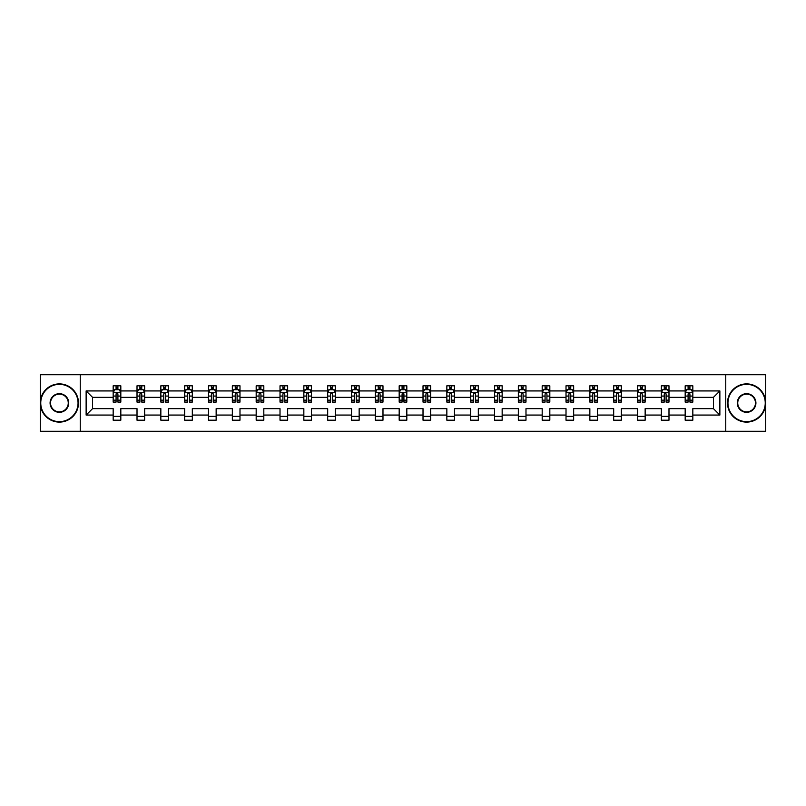 <?xml version="1.0" encoding="UTF-8"?>
<svg xmlns="http://www.w3.org/2000/svg" width="806" height="806" viewBox="0 0 806 806"><rect width="100%" height="100%" fill="white"/><g stroke="black" fill="none" stroke-linecap="round" stroke-linejoin="round"><path stroke-width="1.21" d="M725.753 431.26L765.7 431.26L765.7 374.74L725.753 374.74L725.753 431.26L80.247 431.26L80.247 374.74L40.3 374.74L40.3 431.26L80.247 431.26M692.828 415.07L692.828 408.652L713.451 408.652L719.869 415.07L692.828 415.07L692.828 420.188L685.181 420.188L685.181 415.07L668.99 415.07L668.99 420.188L661.353 420.188L661.353 415.07L645.153 415.07L645.153 420.188L637.516 420.188L637.516 415.07L621.325 415.07L621.325 420.188L613.688 420.188L613.688 415.07L597.488 415.07L597.488 420.188L589.851 420.188L589.851 415.07L573.66 415.07L573.66 420.188L566.014 420.188L566.014 415.07L549.823 415.07L549.823 420.188L542.186 420.188L542.186 415.07L525.986 415.07L525.986 420.188L518.349 420.188L518.349 415.07L502.158 415.07L502.158 420.188L494.511 420.188L494.511 415.07L478.321 415.07L478.321 420.188L470.684 420.188L470.684 415.07L454.483 415.07L454.483 420.188L446.846 420.188L446.846 415.07L430.656 415.07L430.656 420.188L423.019 420.188L423.019 415.07L406.818 415.07L406.818 420.188L399.182 420.188L399.182 415.07L382.981 415.07L382.981 420.188L375.344 420.188L375.344 415.07L359.154 415.07L359.154 420.188L351.517 420.188L351.517 415.07L335.316 415.07L335.316 420.188L327.679 420.188L327.679 415.07L311.489 415.07L311.489 420.188L303.842 420.188L303.842 415.07L287.651 415.07L287.651 420.188L280.014 420.188L280.014 415.07L263.814 415.07L263.814 420.188L256.177 420.188L256.177 415.07L239.987 415.07L239.987 420.188L232.34 420.188L232.34 415.07L216.149 415.07L216.149 420.188L208.512 420.188L208.512 415.07L192.312 415.07L192.312 420.188L184.675 420.188L184.675 415.07L168.484 415.07L168.484 420.188L160.847 420.188L160.847 415.07L144.647 415.07L144.647 420.188L137.01 420.188L137.01 415.07L120.819 415.07L120.819 420.188L113.172 420.188L113.172 415.07L86.131 415.07L86.131 390.93L113.172 390.93L113.172 385.812L120.819 385.812L120.819 390.93L137.01 390.93L137.01 385.812L144.647 385.812L144.647 390.93L160.847 390.93L160.847 385.812L168.484 385.812L168.484 390.93L184.675 390.93L184.675 385.812L192.312 385.812L192.312 390.93L208.512 390.93L208.512 385.812L216.149 385.812L216.149 390.93L232.34 390.93L232.34 385.812L239.987 385.812L239.987 390.93L256.177 390.93L256.177 385.812L263.814 385.812L263.814 390.93L280.014 390.93L280.014 385.812L287.651 385.812L287.651 390.93L303.842 390.93L303.842 385.812L311.489 385.812L311.489 390.93L327.679 390.93L327.679 385.812L335.316 385.812L335.316 390.93L351.517 390.93L351.517 385.812L359.154 385.812L359.154 390.93L375.344 390.93L375.344 385.812L382.981 385.812L382.981 390.93L399.182 390.93L399.182 385.812L406.818 385.812L406.818 390.93L423.019 390.93L423.019 385.812L430.656 385.812L430.656 390.93L446.846 390.93L446.846 385.812L454.483 385.812L454.483 390.93L470.684 390.93L470.684 385.812L478.321 385.812L478.321 390.93L494.511 390.93L494.511 385.812L502.158 385.812L502.158 390.93L518.349 390.93L518.349 385.812L525.986 385.812L525.986 390.93L542.186 390.93L542.186 385.812L549.823 385.812L549.823 390.93L566.014 390.93L566.014 385.812L573.66 385.812L573.66 390.93L589.851 390.93L589.851 385.812L597.488 385.812L597.488 390.93L613.688 390.93L613.688 385.812L621.325 385.812L621.325 390.93L637.516 390.93L637.516 385.812L645.153 385.812L645.153 390.93L661.353 390.93L661.353 385.812L668.99 385.812L668.99 390.93L685.181 390.93L685.181 385.812L692.828 385.812L692.828 390.93L719.869 390.93L719.869 415.07M725.753 374.74L80.247 374.74M685.181 390.93L685.181 397.348L668.99 397.348L668.99 390.93M668.99 415.07L668.99 408.652L685.181 408.652L685.181 415.07M661.353 390.93L661.353 397.348L645.153 397.348L645.153 390.93M645.153 415.07L645.153 408.652L661.353 408.652L661.353 415.07M637.516 390.93L637.516 397.348L621.325 397.348L621.325 390.93M621.325 415.07L621.325 408.652L637.516 408.652L637.516 415.07M613.688 390.93L613.688 397.348L597.488 397.348L597.488 390.93M597.488 415.07L597.488 408.652L613.688 408.652L613.688 415.07M589.851 390.93L589.851 397.348L573.66 397.348L573.66 390.93M573.66 415.07L573.66 408.652L589.851 408.652L589.851 415.07M566.014 390.93L566.014 397.348L549.823 397.348L549.823 390.93M549.823 415.07L549.823 408.652L566.014 408.652L566.014 415.07M542.186 390.93L542.186 397.348L525.986 397.348L525.986 390.93M525.986 415.07L525.986 408.652L542.186 408.652L542.186 415.07M518.349 390.93L518.349 397.348L502.158 397.348L502.158 390.93M502.158 415.07L502.158 408.652L518.349 408.652L518.349 415.07M494.511 390.93L494.511 397.348L478.321 397.348L478.321 390.93M478.321 415.07L478.321 408.652L494.511 408.652L494.511 415.07M470.684 390.93L470.684 397.348L454.483 397.348L454.483 390.93M454.483 415.07L454.483 408.652L470.684 408.652L470.684 415.07M446.846 390.93L446.846 397.348L430.656 397.348L430.656 390.93M430.656 415.07L430.656 408.652L446.846 408.652L446.846 415.07M423.019 390.93L423.019 397.348L406.818 397.348L406.818 390.93M406.818 415.07L406.818 408.652L423.019 408.652L423.019 415.07M399.182 390.93L399.182 397.348L382.981 397.348L382.981 390.93M382.981 415.07L382.981 408.652L399.182 408.652L399.182 415.07M375.344 390.93L375.344 397.348L359.154 397.348L359.154 390.93M359.154 415.07L359.154 408.652L375.344 408.652L375.344 415.07M351.517 390.93L351.517 397.348L335.316 397.348L335.316 390.93M335.316 415.07L335.316 408.652L351.517 408.652L351.517 415.07M327.679 390.93L327.679 397.348L311.489 397.348L311.489 390.93M311.489 415.07L311.489 408.652L327.679 408.652L327.679 415.07M303.842 390.93L303.842 397.348L287.651 397.348L287.651 390.93M287.651 415.07L287.651 408.652L303.842 408.652L303.842 415.07M280.014 390.93L280.014 397.348L263.814 397.348L263.814 390.93M263.814 415.07L263.814 408.652L280.014 408.652L280.014 415.07M256.177 390.93L256.177 397.348L239.987 397.348L239.987 390.93M239.987 415.07L239.987 408.652L256.177 408.652L256.177 415.07M232.34 390.93L232.34 397.348L216.149 397.348L216.149 390.93M216.149 415.07L216.149 408.652L232.34 408.652L232.34 415.07M208.512 390.93L208.512 397.348L192.312 397.348L192.312 390.93M192.312 415.07L192.312 408.652L208.512 408.652L208.512 415.07M184.675 390.93L184.675 397.348L168.484 397.348L168.484 390.93M168.484 415.07L168.484 408.652L184.675 408.652L184.675 415.07M160.847 390.93L160.847 397.348L144.647 397.348L144.647 390.93M144.647 415.07L144.647 408.652L160.847 408.652L160.847 415.07M137.01 390.93L137.01 397.348L120.819 397.348L120.819 390.93M120.819 415.07L120.819 408.652L137.01 408.652L137.01 415.07M113.172 390.93L113.172 397.348L92.549 397.348L92.549 408.652L113.172 408.652L113.172 415.07M86.131 390.93L92.549 397.348M713.451 408.652L713.451 397.348L692.828 397.348L692.828 390.93M688.092 389.63L689.926 389.63M664.255 389.63L666.088 389.63M640.417 389.63L642.251 389.63M616.59 389.63L618.424 389.63M592.753 389.63L594.586 389.63M568.915 389.63L570.749 389.63M545.088 389.63L546.921 389.63M521.25 389.63L523.084 389.63M497.423 389.63L499.246 389.63M473.585 389.63L475.419 389.63M449.748 389.63L451.582 389.63M425.921 389.63L427.754 389.63M402.083 389.63L403.917 389.63M378.246 389.63L380.079 389.63M354.418 389.63L356.252 389.63M330.581 389.63L332.415 389.63M306.754 389.63L308.577 389.63M282.916 389.63L284.75 389.63M259.079 389.63L260.912 389.63M235.251 389.63L237.085 389.63M211.414 389.63L213.247 389.63M187.576 389.63L189.41 389.63M163.749 389.63L165.583 389.63M139.912 389.63L141.745 389.63M116.074 389.63L117.908 389.63M113.172 416.37L120.819 416.37M137.01 416.37L144.647 416.37M160.847 416.37L168.484 416.37M184.675 416.37L192.312 416.37M208.512 416.37L216.149 416.37M232.34 416.37L239.987 416.37M256.177 416.37L263.814 416.37M280.014 416.37L287.651 416.37M303.842 416.37L311.489 416.37M327.679 416.37L335.316 416.37M351.517 416.37L359.154 416.37M375.344 416.37L382.981 416.37M399.182 416.37L406.818 416.37M423.019 416.37L430.656 416.37M446.846 416.37L454.483 416.37M470.684 416.37L478.321 416.37M494.511 416.37L502.158 416.37M518.349 416.37L525.986 416.37M542.186 416.37L549.823 416.37M566.014 416.37L573.66 416.37M589.851 416.37L597.488 416.37M613.688 416.37L621.325 416.37M637.516 416.37L645.153 416.37M661.353 416.37L668.99 416.37M685.181 416.37L692.828 416.37M92.549 408.652L86.131 415.07M719.869 390.93L713.451 397.348M117.908 387.797L116.074 387.797M114.613 389.892L113.172 389.892L113.172 385.812L116.074 385.812L116.074 389.711M113.172 400.169L113.172 402.083L116.074 402.083L116.074 400.169L113.172 400.169L113.172 397.348M120.819 397.348L120.819 402.083L117.908 402.083L117.908 393.912C117.303 392.734 116.689 392.734 116.074 393.912L116.074 400.169M119.379 389.892L120.819 389.892L120.819 385.812L117.908 385.812L117.908 389.711M120.819 392.764L119.288 389.711L114.704 389.711L113.172 392.764M59.402 384.361A18.639 18.639 0 0 0 40.753 403A18.639 18.639 0 0 0 59.402 421.639A18.639 18.639 0 0 0 78.041 403A18.639 18.639 0 0 0 59.402 384.361M59.402 422.102A19.102 19.102 0 0 1 40.3 403A19.102 19.102 0 0 1 59.402 383.898A19.102 19.102 0 0 1 78.494 403A19.102 19.102 0 0 1 59.402 422.102M59.402 393.681A9.319 9.319 0 0 1 68.722 403A9.319 9.319 0 0 1 59.402 412.319A9.319 9.319 0 0 1 50.083 403A9.319 9.319 0 0 1 59.402 393.681M59.402 411.866A8.866 8.866 0 0 0 68.258 403A8.866 8.866 0 0 0 59.402 394.134A8.866 8.866 0 0 0 50.536 403A8.866 8.866 0 0 0 59.402 411.866M746.598 384.361A18.639 18.639 0 0 0 727.959 403A18.639 18.639 0 0 0 746.598 421.639A18.639 18.639 0 0 0 765.247 403A18.639 18.639 0 0 0 746.598 384.361M746.598 422.102A19.102 19.102 0 0 1 727.506 403A19.102 19.102 0 0 1 746.598 383.898A19.102 19.102 0 0 1 765.7 403A19.102 19.102 0 0 1 746.598 422.102M746.598 393.681A9.319 9.319 0 0 1 755.917 403A9.319 9.319 0 0 1 746.598 412.319A9.319 9.319 0 0 1 737.278 403A9.319 9.319 0 0 1 746.598 393.681M746.598 411.866A8.866 8.866 0 0 0 755.464 403A8.866 8.866 0 0 0 746.598 394.134A8.866 8.866 0 0 0 737.742 403A8.866 8.866 0 0 0 746.598 411.866M141.745 387.797L139.912 387.797M138.451 389.892L137.01 389.892L137.01 385.812L139.912 385.812L139.912 389.711M137.01 400.169L137.01 402.083L139.912 402.083L139.912 400.169L137.01 400.169L137.01 397.348M144.647 397.348L144.647 402.083L141.745 402.083L141.745 393.912C141.141 392.734 140.526 392.734 139.912 393.912L139.912 400.169M143.216 389.892L144.647 389.892L144.647 385.812L141.745 385.812L141.745 389.711M144.647 392.764L143.125 389.711L138.541 389.711L137.01 392.764M165.583 387.797L163.749 387.797M162.278 389.892L160.847 389.892L160.847 385.812L163.749 385.812L163.749 389.711M160.847 400.169L160.847 402.083L163.749 402.083L163.749 400.169L160.847 400.169L160.847 397.348M168.484 397.348L168.484 402.083L165.583 402.083L165.583 393.912C164.968 392.734 164.353 392.734 163.749 393.912L163.749 400.169M167.044 389.892L168.484 389.892L168.484 385.812L165.583 385.812L165.583 389.711M168.484 392.764L166.953 389.711L162.369 389.711L160.847 392.764M189.41 387.797L187.576 387.797M186.115 389.892L184.675 389.892L184.675 385.812L187.576 385.812L187.576 389.711M184.675 400.169L184.675 402.083L187.576 402.083L187.576 400.169L184.675 400.169L184.675 397.348M192.312 397.348L192.312 402.083L189.41 402.083L189.41 393.912C188.806 392.734 188.191 392.734 187.576 393.912L187.576 400.169M190.881 389.892L192.312 389.892L192.312 385.812L189.41 385.812L189.41 389.711M192.312 392.764L190.79 389.711L186.206 389.711L184.675 392.764M213.247 387.797L211.414 387.797M209.943 389.892L208.512 389.892L208.512 385.812L211.414 385.812L211.414 389.711M208.512 400.169L208.512 402.083L211.414 402.083L211.414 400.169L208.512 400.169L208.512 397.348M216.149 397.348L216.149 402.083L213.247 402.083L213.247 393.912C212.633 392.734 212.028 392.734 211.414 393.912L211.414 400.169M214.718 389.892L216.149 389.892L216.149 385.812L213.247 385.812L213.247 389.711M216.149 392.764L214.618 389.711L210.044 389.711L208.512 392.764M237.085 387.797L235.251 387.797M233.78 389.892L232.34 389.892L232.34 385.812L235.251 385.812L235.251 389.711M232.34 400.169L232.34 402.083L235.251 402.083L235.251 400.169L232.34 400.169L232.34 397.348M239.987 397.348L239.987 402.083L237.085 402.083L237.085 393.912C236.47 392.734 235.856 392.734 235.251 393.912L235.251 400.169M238.546 389.892L239.987 389.892L239.987 385.812L237.085 385.812L237.085 389.711M239.987 392.764L238.455 389.711L233.871 389.711L232.34 392.764M260.912 387.797L259.079 387.797M257.618 389.892L256.177 389.892L256.177 385.812L259.079 385.812L259.079 389.711M256.177 400.169L256.177 402.083L259.079 402.083L259.079 400.169L256.177 400.169L256.177 397.348M263.814 397.348L263.814 402.083L260.912 402.083L260.912 393.912C260.308 392.734 259.693 392.734 259.079 393.912L259.079 400.169M262.383 389.892L263.814 389.892L263.814 385.812L260.912 385.812L260.912 389.711M263.814 392.764L262.293 389.711L257.708 389.711L256.177 392.764M284.75 387.797L282.916 387.797M281.445 389.892L280.014 389.892L280.014 385.812L282.916 385.812L282.916 389.711M280.014 400.169L280.014 402.083L282.916 402.083L282.916 400.169L280.014 400.169L280.014 397.348M287.651 397.348L287.651 402.083L284.75 402.083L284.75 393.912C284.135 392.734 283.531 392.734 282.916 393.912L282.916 400.169M286.211 389.892L287.651 389.892L287.651 385.812L284.75 385.812L284.75 389.711M287.651 392.764L286.12 389.711L281.536 389.711L280.014 392.764M308.577 387.797L306.754 387.797M305.283 389.892L303.842 389.892L303.842 385.812L306.754 385.812L306.754 389.711M303.842 400.169L303.842 402.083L306.754 402.083L306.754 400.169L303.842 400.169L303.842 397.348M311.489 397.348L311.489 402.083L308.577 402.083L308.577 393.912C307.973 392.734 307.358 392.734 306.754 393.912L306.754 400.169M310.048 389.892L311.489 389.892L311.489 385.812L308.577 385.812L308.577 389.711M311.489 392.764L309.957 389.711L305.373 389.711L303.842 392.764M332.415 387.797L330.581 387.797M329.12 389.892L327.679 389.892L327.679 385.812L330.581 385.812L330.581 389.711M327.679 400.169L327.679 402.083L330.581 402.083L330.581 400.169L327.679 400.169L327.679 397.348M335.316 397.348L335.316 402.083L332.415 402.083L332.415 393.912C331.81 392.734 331.195 392.734 330.581 393.912L330.581 400.169M333.885 389.892L335.316 389.892L335.316 385.812L332.415 385.812L332.415 389.711M335.316 392.764L333.795 389.711L329.211 389.711L327.679 392.764M356.252 387.797L354.418 387.797M352.947 389.892L351.517 389.892L351.517 385.812L354.418 385.812L354.418 389.711M351.517 400.169L351.517 402.083L354.418 402.083L354.418 400.169L351.517 400.169L351.517 397.348M359.154 397.348L359.154 402.083L356.252 402.083L356.252 393.912C355.637 392.734 355.023 392.734 354.418 393.912L354.418 400.169M357.713 389.892L359.154 389.892L359.154 385.812L356.252 385.812L356.252 389.711M359.154 392.764L357.622 389.711L353.038 389.711L351.517 392.764M380.079 387.797L378.246 387.797M376.785 389.892L375.344 389.892L375.344 385.812L378.246 385.812L378.246 389.711M375.344 400.169L375.344 402.083L378.246 402.083L378.246 400.169L375.344 400.169L375.344 397.348M382.981 397.348L382.981 402.083L380.079 402.083L380.079 393.912C379.475 392.734 378.86 392.734 378.246 393.912L378.246 400.169M381.55 389.892L382.981 389.892L382.981 385.812L380.079 385.812L380.079 389.711M382.981 392.764L381.46 389.711L376.876 389.711L375.344 392.764M403.917 387.797L402.083 387.797M400.612 389.892L399.182 389.892L399.182 385.812L402.083 385.812L402.083 389.711M399.182 400.169L399.182 402.083L402.083 402.083L402.083 400.169L399.182 400.169L399.182 397.348M406.818 397.348L406.818 402.083L403.917 402.083L403.917 393.912C403.302 392.734 402.698 392.734 402.083 393.912L402.083 400.169M405.388 389.892L406.818 389.892L406.818 385.812L403.917 385.812L403.917 389.711M406.818 392.764L405.287 389.711L400.713 389.711L399.182 392.764M427.754 387.797L425.921 387.797M424.45 389.892L423.019 389.892L423.019 385.812L425.921 385.812L425.921 389.711M423.019 400.169L423.019 402.083L425.921 402.083L425.921 400.169L423.019 400.169L423.019 397.348M430.656 397.348L430.656 402.083L427.754 402.083L427.754 393.912C427.14 392.734 426.525 392.734 425.921 393.912L425.921 400.169M429.215 389.892L430.656 389.892L430.656 385.812L427.754 385.812L427.754 389.711M430.656 392.764L429.124 389.711L424.54 389.711L423.019 392.764M451.582 387.797L449.748 387.797M448.287 389.892L446.846 389.892L446.846 385.812L449.748 385.812L449.748 389.711M446.846 400.169L446.846 402.083L449.748 402.083L449.748 400.169L446.846 400.169L446.846 397.348M454.483 397.348L454.483 402.083L451.582 402.083L451.582 393.912C450.977 392.734 450.363 392.734 449.748 393.912L449.748 400.169M453.053 389.892L454.483 389.892L454.483 385.812L451.582 385.812L451.582 389.711M454.483 392.764L452.962 389.711L448.378 389.711L446.846 392.764M475.419 387.797L473.585 387.797M472.115 389.892L470.684 389.892L470.684 385.812L473.585 385.812L473.585 389.711M470.684 400.169L470.684 402.083L473.585 402.083L473.585 400.169L470.684 400.169L470.684 397.348M478.321 397.348L478.321 402.083L475.419 402.083L475.419 393.912C474.805 392.734 474.2 392.734 473.585 393.912L473.585 400.169M476.88 389.892L478.321 389.892L478.321 385.812L475.419 385.812L475.419 389.711M478.321 392.764L476.789 389.711L472.205 389.711L470.684 392.764M499.246 387.797L497.423 387.797M495.952 389.892L494.511 389.892L494.511 385.812L497.423 385.812L497.423 389.711M494.511 400.169L494.511 402.083L497.423 402.083L497.423 400.169L494.511 400.169L494.511 397.348M502.158 397.348L502.158 402.083L499.246 402.083L499.246 393.912C498.642 392.734 498.027 392.734 497.423 393.912L497.423 400.169M500.717 389.892L502.158 389.892L502.158 385.812L499.246 385.812L499.246 389.711M502.158 392.764L500.627 389.711L496.043 389.711L494.511 392.764M523.084 387.797L521.25 387.797M519.789 389.892L518.349 389.892L518.349 385.812L521.25 385.812L521.25 389.711M518.349 400.169L518.349 402.083L521.25 402.083L521.25 400.169L518.349 400.169L518.349 397.348M525.986 397.348L525.986 402.083L523.084 402.083L523.084 393.912C522.479 392.734 521.865 392.734 521.25 393.912L521.25 400.169M524.555 389.892L525.986 389.892L525.986 385.812L523.084 385.812L523.084 389.711M525.986 392.764L524.464 389.711L519.88 389.711L518.349 392.764M546.921 387.797L545.088 387.797M543.617 389.892L542.186 389.892L542.186 385.812L545.088 385.812L545.088 389.711M542.186 400.169L542.186 402.083L545.088 402.083L545.088 400.169L542.186 400.169L542.186 397.348M549.823 397.348L549.823 402.083L546.921 402.083L546.921 393.912C546.307 392.734 545.702 392.734 545.088 393.912L545.088 400.169M548.382 389.892L549.823 389.892L549.823 385.812L546.921 385.812L546.921 389.711M549.823 392.764L548.292 389.711L543.707 389.711L542.186 392.764M570.749 387.797L568.915 387.797M567.454 389.892L566.014 389.892L566.014 385.812L568.915 385.812L568.915 389.711M566.014 400.169L566.014 402.083L568.915 402.083L568.915 400.169L566.014 400.169L566.014 397.348M573.66 397.348L573.66 402.083L570.749 402.083L570.749 393.912C570.144 392.734 569.53 392.734 568.915 393.912L568.915 400.169M572.22 389.892L573.66 389.892L573.66 385.812L570.749 385.812L570.749 389.711M573.66 392.764L572.129 389.711L567.545 389.711L566.014 392.764M594.586 387.797L592.753 387.797M591.282 389.892L589.851 389.892L589.851 385.812L592.753 385.812L592.753 389.711M589.851 400.169L589.851 402.083L592.753 402.083L592.753 400.169L589.851 400.169L589.851 397.348M597.488 397.348L597.488 402.083L594.586 402.083L594.586 393.912C593.972 392.734 593.367 392.734 592.753 393.912L592.753 400.169M596.057 389.892L597.488 389.892L597.488 385.812L594.586 385.812L594.586 389.711M597.488 392.764L595.956 389.711L591.382 389.711L589.851 392.764M618.424 387.797L616.59 387.797M615.119 389.892L613.688 389.892L613.688 385.812L616.59 385.812L616.59 389.711M613.688 400.169L613.688 402.083L616.59 402.083L616.59 400.169L613.688 400.169L613.688 397.348M621.325 397.348L621.325 402.083L618.424 402.083L618.424 393.912C617.809 392.734 617.195 392.734 616.59 393.912L616.59 400.169M619.885 389.892L621.325 389.892L621.325 385.812L618.424 385.812L618.424 389.711M621.325 392.764L619.794 389.711L615.21 389.711L613.688 392.764M642.251 387.797L640.417 387.797M638.957 389.892L637.516 389.892L637.516 385.812L640.417 385.812L640.417 389.711M637.516 400.169L637.516 402.083L640.417 402.083L640.417 400.169L637.516 400.169L637.516 397.348M645.153 397.348L645.153 402.083L642.251 402.083L642.251 393.912C641.647 392.734 641.032 392.734 640.417 393.912L640.417 400.169M643.722 389.892L645.153 389.892L645.153 385.812L642.251 385.812L642.251 389.711M645.153 392.764L643.631 389.711L639.047 389.711L637.516 392.764M666.088 387.797L664.255 387.797M662.784 389.892L661.353 389.892L661.353 385.812L664.255 385.812L664.255 389.711M661.353 400.169L661.353 402.083L664.255 402.083L664.255 400.169L661.353 400.169L661.353 397.348M668.99 397.348L668.99 402.083L666.088 402.083L666.088 393.912C665.474 392.734 664.869 392.734 664.255 393.912L664.255 400.169M667.549 389.892L668.99 389.892L668.99 385.812L666.088 385.812L666.088 389.711M668.99 392.764L667.459 389.711L662.875 389.711L661.353 392.764M689.926 387.797L688.092 387.797M686.621 389.892L685.181 389.892L685.181 385.812L688.092 385.812L688.092 389.711M685.181 400.169L685.181 402.083L688.092 402.083L688.092 400.169L685.181 400.169L685.181 397.348M692.828 397.348L692.828 402.083L689.926 402.083L689.926 393.912C689.311 392.734 688.697 392.734 688.092 393.912L688.092 400.169M691.387 389.892L692.828 389.892L692.828 385.812L689.926 385.812L689.926 389.711M692.828 392.764L691.296 389.711L686.712 389.711L685.181 392.764M120.779 392.683L113.213 392.683M120.819 400.169L117.908 400.169M116.074 396.068L113.172 396.068M120.819 396.068L117.908 396.068M117.908 388.774L116.074 388.774M144.606 392.683L137.05 392.683M144.647 400.169L141.745 400.169M139.912 396.068L137.01 396.068M144.647 396.068L141.745 396.068M141.745 388.774L139.912 388.774M168.444 392.683L160.878 392.683M168.484 400.169L165.583 400.169M163.749 396.068L160.847 396.068M168.484 396.068L165.583 396.068M165.583 388.774L163.749 388.774M192.281 392.683L184.715 392.683M192.312 400.169L189.41 400.169M187.576 396.068L184.675 396.068M192.312 396.068L189.41 396.068M189.41 388.774L187.576 388.774M216.109 392.683L208.553 392.683M216.149 400.169L213.247 400.169M211.414 396.068L208.512 396.068M216.149 396.068L213.247 396.068M213.247 388.774L211.414 388.774M239.946 392.683L232.38 392.683M239.987 400.169L237.085 400.169M235.251 396.068L232.34 396.068M239.987 396.068L237.085 396.068M237.085 388.774L235.251 388.774M263.784 392.683L256.217 392.683M263.814 400.169L260.912 400.169M259.079 396.068L256.177 396.068M263.814 396.068L260.912 396.068M260.912 388.774L259.079 388.774M287.611 392.683L280.055 392.683M287.651 400.169L284.75 400.169M282.916 396.068L280.014 396.068M287.651 396.068L284.75 396.068M284.75 388.774L282.916 388.774M311.448 392.683L303.882 392.683M311.489 400.169L308.577 400.169M306.754 396.068L303.842 396.068M311.489 396.068L308.577 396.068M308.577 388.774L306.754 388.774M335.276 392.683L327.72 392.683M335.316 400.169L332.415 400.169M330.581 396.068L327.679 396.068M335.316 396.068L332.415 396.068M332.415 388.774L330.581 388.774M359.113 392.683L351.547 392.683M359.154 400.169L356.252 400.169M354.418 396.068L351.517 396.068M359.154 396.068L356.252 396.068M356.252 388.774L354.418 388.774M382.951 392.683L375.384 392.683M382.981 400.169L380.079 400.169M378.246 396.068L375.344 396.068M382.981 396.068L380.079 396.068M380.079 388.774L378.246 388.774M406.778 392.683L399.222 392.683M406.818 400.169L403.917 400.169M402.083 396.068L399.182 396.068M406.818 396.068L403.917 396.068M403.917 388.774L402.083 388.774M430.616 392.683L423.049 392.683M430.656 400.169L427.754 400.169M425.921 396.068L423.019 396.068M430.656 396.068L427.754 396.068M427.754 388.774L425.921 388.774M454.453 392.683L446.887 392.683M454.483 400.169L451.582 400.169M449.748 396.068L446.846 396.068M454.483 396.068L451.582 396.068M451.582 388.774L449.748 388.774M478.28 392.683L470.724 392.683M478.321 400.169L475.419 400.169M473.585 396.068L470.684 396.068M478.321 396.068L475.419 396.068M475.419 388.774L473.585 388.774M502.118 392.683L494.552 392.683M502.158 400.169L499.246 400.169M497.423 396.068L494.511 396.068M502.158 396.068L499.246 396.068M499.246 388.774L497.423 388.774M525.945 392.683L518.389 392.683M525.986 400.169L523.084 400.169M521.25 396.068L518.349 396.068M525.986 396.068L523.084 396.068M523.084 388.774L521.25 388.774M549.783 392.683L542.216 392.683M549.823 400.169L546.921 400.169M545.088 396.068L542.186 396.068M549.823 396.068L546.921 396.068M546.921 388.774L545.088 388.774M573.62 392.683L566.054 392.683M573.66 400.169L570.749 400.169M568.915 396.068L566.014 396.068M573.66 396.068L570.749 396.068M570.749 388.774L568.915 388.774M597.447 392.683L589.891 392.683M597.488 400.169L594.586 400.169M592.753 396.068L589.851 396.068M597.488 396.068L594.586 396.068M594.586 388.774L592.753 388.774M621.285 392.683L613.719 392.683M621.325 400.169L618.424 400.169M616.59 396.068L613.688 396.068M621.325 396.068L618.424 396.068M618.424 388.774L616.59 388.774M645.122 392.683L637.556 392.683M645.153 400.169L642.251 400.169M640.417 396.068L637.516 396.068M645.153 396.068L642.251 396.068M642.251 388.774L640.417 388.774M668.95 392.683L661.394 392.683M668.99 400.169L666.088 400.169M664.255 396.068L661.353 396.068M668.99 396.068L666.088 396.068M666.088 388.774L664.255 388.774M692.787 392.683L685.221 392.683M692.828 400.169L689.926 400.169M688.092 396.068L685.181 396.068M692.828 396.068L689.926 396.068M689.926 388.774L688.092 388.774"/></g></svg>
